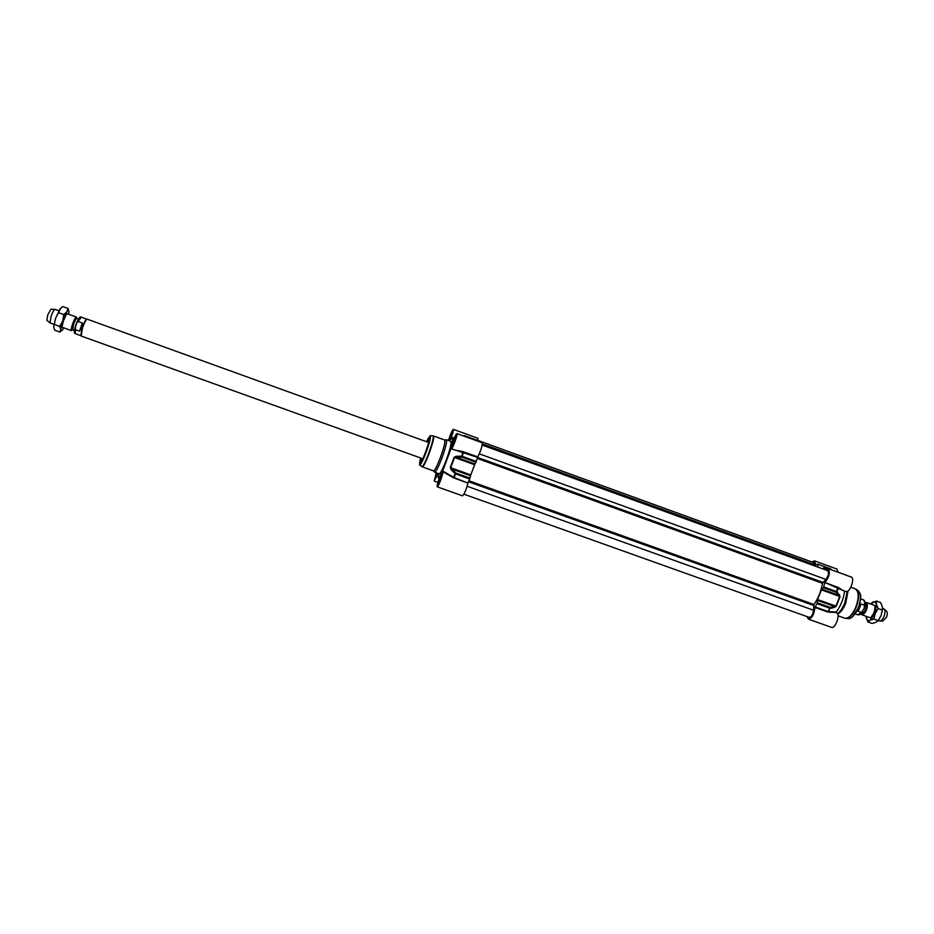 <?xml version="1.0" encoding="UTF-8"?>
<svg xmlns="http://www.w3.org/2000/svg" width="934" height="934" viewBox="0 0 934 934"><rect width="100%" height="100%" fill="white"/><g stroke="black" fill="none" stroke-linecap="round" stroke-linejoin="round"><path stroke-width="1.4" d="M477.764 456.901L462.984 451.659L461.77 456.177L461.875 457.158L475.966 462.248L477.764 456.901C480.928 450.48 482.411 445.775 482.201 442.774L456.901 433.574C458.232 433.621 452.43 449.651 451.379 448.834L477.554 457.391M442.704 470.993L442.704 471.588C444.024 471.623 438.291 487.641 437.24 486.824L462.528 495.837C464.303 494.214 466.101 489.976 467.946 483.1L454.052 477.531L442.704 470.993L450.97 448.81M476.328 461.396L461.77 456.177L456.166 456.317L454.076 457.345L450.281 467.502L451.169 469.709L455.197 473.783L453.259 477.694L467.946 483.1M438.174 473.456L438.233 477.601L440.206 475.768M434.497 471.974L434.695 472.207C436.038 471.822 438.431 467.128 441.899 458.104C445.693 447.468 447.199 441.338 446.405 439.716L446.09 439.774M450.807 441.315L450.842 441.327C452.64 440.965 451.32 447.164 446.837 459.925C442.588 470.806 440.019 475.429 439.097 473.795L434.695 472.207L433.586 470.899C434.847 470.526 437.124 466.054 440.416 457.485C444.024 447.386 445.448 441.572 444.712 440.019L446.405 439.716L450.842 441.327C451.671 442.949 450.188 449.079 446.394 459.726C442.926 468.751 440.498 473.445 439.132 473.807L439.412 474.215M468.121 482.563L470.012 478.138L455.92 473.083L455.197 473.783L469.709 479.049M464.163 436.213L464.91 435.758L463.322 435.909L478.547 441.443M420.825 458.057L420.195 462.879C421.584 464.396 431.321 437.369 429.29 437.649L426.698 441.77M427.153 441.945L429.488 438.209M420.709 462.587L421.281 458.22M453.866 478.056L455.92 473.083L451.881 469.043L470.538 475.745L470.012 478.138M454.076 457.345L474.624 464.747L470.806 474.927L450.713 467.701L454.519 457.497L461.875 457.158L463.673 451.799M475.966 462.248L474.939 463.988L456.282 457.263L456.166 456.317M451.169 469.709L451.881 469.043L450.281 467.502M470.538 475.745L470.806 474.927M474.624 464.747L474.939 463.988M452.593 442.553L452.57 437.824L450.959 439.225M478.628 441.105L464.922 435.804M437.964 473.386L434.228 481.08L436.225 472.756M437.24 486.824C436.878 485.61 437.801 482.131 440.007 476.352L440.171 475.71M442.704 471.588L453.259 477.694M462.984 451.659L454.566 449.978M452.511 442.588L452.78 442.086C454.648 436.855 456.026 434.018 456.901 433.574M477.869 440.474L477.893 438.303L453.317 429.348C453.655 430.457 452.768 433.785 450.643 439.33M448.448 440.463C450.421 434.158 452.044 430.457 453.317 429.348M428.904 441.7L428.776 440.918L427.737 442.156M421.876 458.431L421.888 460.042L422.483 459.516M449.628 440.883L452.593 432.792M450.223 439.716L452.219 434.228M435.863 477.974L437.31 473.153M436.493 476.632L437.509 473.223M438.91 483.707L442.004 475.056M439.552 482.353L441.63 476.527M453.048 445.716L456.189 437.042M453.702 444.351L455.815 438.525M825.387 569.822L828.131 568.631C830.408 572.25 829.345 576.885 824.932 582.536L844.605 591.187C843.472 599.208 840.647 606.178 836.152 612.097L828.33 611.548L830.244 607.439L817.367 602.815L814.915 607.404C814.203 614.362 812.031 618.273 808.424 619.149L807.093 616.615M822.726 568.853L823.986 567.697L824.699 569.577M817.122 603.703L830.361 608.408L834.494 607.38L836.234 606.213L840.11 596.628L837.074 591.759L838.288 587.474L824.932 582.536M831.54 569.868L830.524 568.864M847.266 591.397L844.698 603.177C842.678 608.034 840.296 611.536 837.541 613.696M848.072 590.918L845.667 603.446C843.39 608.84 840.752 612.412 837.751 614.14M824.699 582.991L823.438 587.743L836.327 592.389L837.074 591.759L823.858 586.961M811.903 561.964L814.448 560.867L815.721 564.965L817.834 564.194L830.688 569.016M817.857 567.09L817.974 564.58M837.798 587.194L836.327 592.389L838.86 595.32L821.815 589.179L823.438 587.743M836.234 606.213L817.53 599.535L821.43 589.868L839.771 596.487L835.883 606.119L830.244 607.439L827.944 611.501L815.078 606.89M817.367 602.815L817.32 600.34L834.366 606.458L834.494 607.38M839.596 594.736L838.86 595.32L840.11 596.628M821.815 589.179L821.43 589.868M817.53 599.535L817.32 600.34M838.242 572.308L836.911 569.039L814.448 560.867M842.853 590.428L838.288 587.474M842.83 590.416L845.877 591.526C849.742 593.335 855.334 578.099 851.201 577.014L828.131 568.631M828.353 612.085L835.556 612.447M808.424 619.149L831.494 627.368C835.346 629.154 840.728 613.895 836.607 612.832L835.545 612.447M482.189 445.063L827.699 570.662C829.17 572.752 828.575 575.683 825.925 579.43L822.469 583.283C821.091 591.292 818.254 598.355 813.946 604.496L813.526 610.229C812.884 614.607 811.471 617 809.299 617.409L463.918 494.191M477.881 440.416L813.537 562.56L814.32 565.806M864.954 602.418L866.11 602.348C867.721 603.446 867.826 606.014 866.425 610.054C864.907 613.404 863.32 614.946 861.662 614.689L860.821 613.907M864.148 608.466L861.51 612.494L858.148 611.28L861.101 604.006L864.464 605.22L864.148 608.466M858.148 611.28L861.101 604.006M859.934 603.014L857.33 610.241M882.537 608.291L883.973 608.875C885.304 610.264 885.315 612.774 884.019 616.393C882.677 619.394 881.206 620.947 879.583 621.063L878.147 620.608M884.183 609.061L886.471 611.069C887.545 612.202 887.569 614.233 886.506 617.176L882.899 620.97L879.863 621.052M871.352 616.638C873.874 613.93 875.03 610.731 874.819 607.03M866.028 616.253L866.227 617.864C866.845 620.258 868.13 621.052 870.068 620.246L875.216 613.533L876.477 604.485C875.823 602.115 874.528 601.356 872.589 602.22L870.476 603.936M882.513 609.388L881.054 615.646L878.777 619.744M870.43 603.913L876.372 601.006L876.477 604.485L878.147 608.548L875.216 613.533L873.862 619.09L870.068 620.246L867.861 621.951L866.016 616.253M867.861 621.951L872.099 623.468L875.882 622.336L878.135 620.631L881.054 615.646L882.42 610.089L882.291 606.586L880.61 602.547L876.372 601.006M873.862 619.09L878.135 620.631M878.147 608.548L882.42 610.089M72.385 329.947L71.486 330.636C70.949 330.076 71.311 327.881 72.56 324.04C74.183 319.615 75.456 317.291 76.378 317.058L76.623 318.12M75.502 326.024L76.565 323.047L78.234 321.541L82.309 323.012L81.807 327.519L79.507 331.161L75.432 329.702L75.502 326.024M82.309 323.012L79.507 331.161M75.035 327.554C73.926 331.313 74.008 333.356 75.28 333.671L80.791 335.656L82.204 327.659C83.92 322.895 85.356 320.058 86.523 319.171L81.235 317.14L78.234 321.541M422.833 458.769L81.118 336.018L82.542 327.811C84.305 322.919 85.788 320.012 86.979 319.089L428.694 442.494M53.95 324.332L50.027 322.872L51.113 316.311C52.596 312.225 53.857 309.901 54.896 309.341L58.854 310.73M46.934 320.362L47.727 314.968L50.915 309.306M68.649 314.268L68.941 311.641C68.871 309.89 68.17 309.96 66.851 311.828L67.972 308.442L62.788 306.574L60.021 308.909L55.608 318.284L53.67 327.04L55.608 318.284L60.873 307.998M66.384 314.489L63.454 320.759L62.146 326.235M61.714 330.636L59.893 332.025L60.768 329.585L59.753 326.445L62.741 320.841L63.816 314.56L66.851 311.828L62.741 320.841L60.768 329.585C60.85 331.126 61.446 331.185 62.566 329.737L63.745 327.857M53.67 327.04L54.721 330.169L59.893 332.025M67.972 308.442L68.882 310.975M54.534 324.565L59.753 326.445M58.597 312.68L63.816 314.56M433.586 470.899L422.437 466.907C423.627 466.51 425.857 462.026 429.15 453.422C432.757 443.3 434.24 437.486 433.574 435.991L444.712 440.019M421.946 466.638L422.04 466.696C423.23 466.288 425.449 461.805 428.718 453.27C432.314 443.195 433.785 437.404 433.142 435.886L433.026 435.886M422.437 466.907L419.763 465.12C420.884 464.712 422.997 460.427 426.114 452.266C429.558 442.646 430.983 437.1 430.387 435.653L433.574 435.991M420.604 457.975C418.339 468.074 420.067 466.124 425.787 452.103C431.216 435.699 431.438 432.232 426.476 441.689M478.652 440.766L464.56 435.723M453.574 440.498C451.18 448.402 451.542 448.869 454.695 441.91C457.088 433.995 456.714 433.528 453.574 440.498M452.476 446.697L456.376 435.909M452.803 431.485L452.721 431.064C452.78 432.862 451.764 436.143 449.674 440.906C453.235 433.633 453.877 426.032 450.095 436.096L448.694 440.544M449.161 440.72L452.792 431.636M436.423 472.826L436.411 472.861C433.971 481.08 434.427 481.232 437.766 473.316L435.197 479.119M435.279 479.002L436.867 472.989M439.482 478.336C437.054 486.31 437.381 486.894 440.463 480.088C442.891 472.102 442.564 471.518 439.482 478.336M438.326 484.699L442.191 473.923M429.488 438.466L427.34 442.004M421.479 458.29L420.872 462.388M824.092 567.802L826.753 568.771M850.851 587.241L855.252 588.829C858.988 591.385 859.175 597.468 855.836 607.112C852.228 615.086 848.516 618.775 844.675 618.168L838.055 615.798M855.801 589.097L856.163 589.296C859.35 592.319 859.362 598.297 856.198 607.228C852.905 614.619 849.403 618.343 845.679 618.401L845.27 618.32M856.525 589.552L858.171 590.743C861.23 593.65 861.241 599.359 858.218 607.894C855.077 614.957 851.715 618.506 848.142 618.565L846.122 618.425M860.331 594.876C860.926 598.589 860.272 602.932 858.334 607.906L852.45 616.755M817.834 564.194L830.431 568.771L817.915 564.241M831.692 569.927L830.431 568.771L831.132 569.717M814.915 607.404L827.781 612.015M813.526 610.229L467.105 486.275M813.607 605.454L468.494 481.757M813.946 604.496L468.938 480.776M822.469 583.283L477.251 458.431M822.901 582.372L477.543 457.415M825.925 579.43L479.294 453.842M814.343 564.638L482.376 443.919M865.047 603.06L865.059 603.06C866.425 603.994 866.519 606.154 865.328 609.563C864.055 612.389 862.712 613.696 861.311 613.475L861.311 613.475M861.206 613.556C862.677 614.187 864.16 612.902 865.643 609.692C866.95 605.816 866.74 603.562 865.036 602.932M861.51 612.494L857.61 614.747C859.35 615.191 861.02 614.222 862.596 611.863M864.814 606.458C865.316 602.22 864.709 599.978 863.028 599.71C864.359 600.352 864.849 602.185 864.464 605.22M74.381 330.473L72.7 329.877L73.623 324.32C74.989 320.584 76.051 318.622 76.833 318.424L78.503 319.031M76.763 318.412C76.144 317.723 74.989 319.661 73.284 324.203C72 328.219 71.79 330.099 72.642 329.842M77.744 320.42L74.685 328.92M75.28 333.671L75.432 329.702M438.233 477.601L439.108 478.698M419.763 465.12L419.635 464.793C419.051 465.144 420.534 465.821 425.787 452.103C431.987 434.193 429.687 435.851 430.072 435.851L430.387 435.653M452.57 437.824L454.578 437.404M437.906 482.388L434.228 481.08M454.73 450.036L451.379 448.834M456.387 435.781L456.294 435.326C457.228 435.559 452.733 447.841 452.033 447.094L452.395 446.802M442.342 473.877L442.109 473.34C443.031 473.561 438.606 485.82 437.894 485.096L438.256 484.804M856.163 589.296L855.252 588.829M845.679 618.401L844.675 618.168M858.638 591.105L860.272 594.164C861.276 595.098 860.634 599.686 858.369 607.929C853.945 618.145 848.621 619.102 848.737 618.588M826.847 568.736L823.986 567.697M855.147 613.871L857.61 614.747M860.576 598.834L863.028 599.71M861.662 614.689L872.251 618.495M866.11 602.348L876.687 606.178M76.588 323.001C78.584 318.12 80.137 316.171 81.235 317.14M76.378 317.058L65.964 313.299M71.486 330.636L61.072 326.888M46.852 320.304L50.027 322.872M50.821 309.306L54.896 309.341"/></g></svg>
